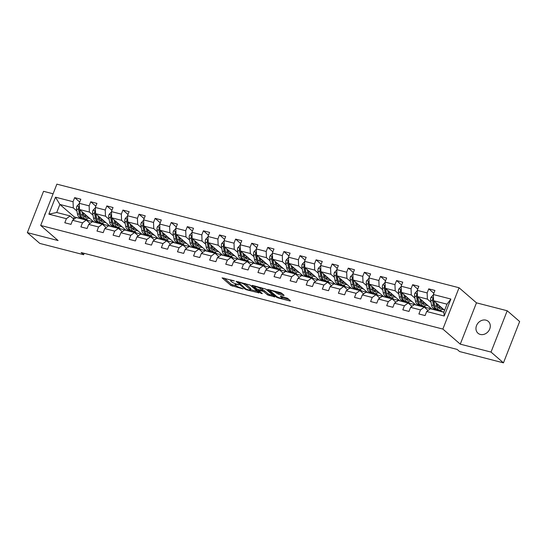 <?xml version="1.0" encoding="UTF-8"?>
<svg xmlns="http://www.w3.org/2000/svg" width="547" height="547" viewBox="0 0 547 547"><rect width="100%" height="100%" fill="white"/><g stroke="black" fill="none" stroke-linecap="round" stroke-linejoin="round"><path stroke-width="0.82" d="M234.403 280.932L222.068 277.842L230.861 285.459L243.121 288.919L241.042 287.968A3.85 0.8 -158.6 0 1 236.242 285.78L235.511 285.144A3.85 0.8 -158.6 0 1 235.162 284.57A3.85 0.8 -158.6 0 1 237.186 284.625L238.943 284.871L236.502 284.03A3.85 0.8 -158.6 0 1 231.702 281.842L230.971 281.206A3.85 0.8 -158.6 0 1 230.622 280.638A3.85 0.8 -158.6 0 1 232.646 280.686L234.403 280.932M485.927 320.152A7.849 6.619 -49.1 0 0 477.203 324.221A7.849 6.619 -49.1 0 0 477.982 333.226A7.849 6.619 -49.1 0 0 480.321 334.443A7.849 6.619 -49.1 0 0 489.045 330.374A7.849 6.619 -49.1 0 0 488.266 321.369A7.849 6.619 -49.1 0 0 485.927 320.152M45.64 212.824A7.849 6.619 -49.1 0 0 44.375 216.051M283.613 295.496L284.132 295.332L281.671 293.199L280.167 292.515L267.586 289.418L276.481 297.212L277.985 297.896L289.937 300.98L290.457 300.816L287.483 298.231L280.864 296.235L280.337 296.392L281.814 297.677A3.22 0.67 -158.6 0 1 282.108 298.149A3.22 0.67 -158.6 0 1 279.661 297.883A3.22 0.67 -158.6 0 1 276.399 296.276L270.615 291.264A3.22 0.67 -158.6 0 1 270.327 290.785A3.22 0.67 -158.6 0 1 272.775 291.052A3.22 0.67 -158.6 0 1 276.03 292.659L278.498 294.177L283.613 295.496L283.79 295.038M460.273 344.152L491.021 352.077L503.459 362.852L519.65 321.533L507.213 310.758L476.464 302.84L459.056 287.749L442.865 329.068L460.273 344.152L476.464 302.84M53.1 193.782L43.541 191.313L27.35 232.632L58.098 240.557L40.683 225.467L442.865 329.068M27.35 232.632L39.787 243.415L83.636 254.711L84.176 253.329M503.459 362.852L459.61 351.557L457.121 349.403L81.147 252.55L83.636 254.711M250.17 285.083L236.092 281.308L244.988 289.103L246.485 289.787L259.073 292.877L250.17 285.083M252.468 285.377L265.924 289.137L274.82 296.939L267.572 294.922L264.01 291.831L262.505 291.148L258.478 290.259L262.3 293.65L260.885 293.288L251.948 285.541L252.468 285.377M459.056 287.749L56.874 184.148L40.683 225.467M433.833 293.26L428.745 288.857L427.152 292.932L417.245 290.375L418.845 286.3L412.65 284.707L411.057 288.782L401.149 286.231L402.749 282.156L396.554 280.563L394.961 284.638L385.054 282.088L386.654 278.013L380.459 276.413L378.866 280.488L368.958 277.938L370.558 273.862L364.364 272.269L362.77 276.344L352.863 273.794L354.463 269.719L348.268 268.126L346.675 272.201L336.767 269.65L338.367 265.568L332.173 263.975L330.579 268.051L320.672 265.5L322.272 261.425L316.077 259.832L314.484 263.907L304.576 261.357L306.176 257.281L299.982 255.681L298.388 259.763L288.481 257.206L290.081 253.131L283.886 251.538L282.293 255.613L272.385 253.063L273.985 248.988L267.791 247.394L266.198 251.47L256.29 248.919L257.89 244.837L251.695 243.244L250.102 247.319L240.195 244.769L241.795 240.694L235.6 239.101L234.007 243.176L224.099 240.625L225.699 236.55L219.504 234.95L217.911 239.032L208.004 236.475L209.604 232.4L203.409 230.807L201.816 234.882L191.908 232.331L193.508 228.256L187.313 226.663L185.72 230.738L175.813 228.188L177.413 224.113L171.218 222.513L169.625 226.588L159.717 224.038L161.317 219.962L155.122 218.369L153.529 222.444L143.622 219.894L145.222 215.819L139.027 214.226L137.434 218.301L127.526 215.744L129.126 211.668L122.931 210.075L121.338 214.15L111.431 211.6L113.031 207.525L106.843 205.932L105.243 210.007L95.335 207.457L96.935 203.381L90.747 201.781L89.147 205.857L79.24 203.306L80.84 199.231L74.652 197.638L73.052 201.713L55.514 197.193L48.861 214.171L56.724 212.489L70.139 215.942L73.975 219.265M428.745 288.857L434.94 290.45L433.34 294.525L450.878 299.045L444.226 316.016L426.687 311.496L425.094 315.571L418.899 313.978L420.499 309.903L410.592 307.352L408.999 311.428L402.804 309.834L404.404 305.759L394.496 303.209L392.903 307.284L386.708 305.684L388.308 301.609L378.401 299.059L376.808 303.134L370.613 301.541L372.213 297.465L362.305 294.915L360.712 298.99L354.518 297.397L356.118 293.322L346.21 290.765L344.617 294.84L338.422 293.247L340.022 289.172L330.115 286.621L328.521 290.696L322.327 289.103L323.927 285.028L314.019 282.478L312.426 286.553L306.231 284.953L307.831 280.878L297.924 278.327L296.33 282.402L290.136 280.809L291.736 276.734L281.828 274.184L280.235 278.259L274.04 276.666L275.64 272.591L265.733 270.033L264.139 274.115L257.945 272.515L259.545 268.44L249.637 265.89L248.044 269.965L241.849 268.372L243.449 264.297L233.542 261.746L231.949 265.821L225.754 264.228L227.354 260.146L217.446 257.596L215.853 261.671L209.658 260.078L211.258 256.003L201.351 253.452L199.758 257.528L193.563 255.934L195.163 251.859L185.255 249.309L183.662 253.384L177.467 251.784L179.067 247.709L169.16 245.159L167.567 249.234L161.372 247.641L162.972 243.565L153.064 241.015L151.471 245.09L145.276 243.497L146.876 239.422L136.969 236.865L135.376 240.94L129.181 239.347L130.781 235.272L120.873 232.721L119.28 236.796L113.085 235.203L114.685 231.128L104.778 228.578L103.185 232.653L96.99 231.053L98.59 226.978L88.682 224.427L87.089 228.502L80.894 226.909L82.494 222.834L72.587 220.284L70.994 224.359L64.799 222.766L66.399 218.691L48.861 214.171M440.096 310.135L441.819 311.626L431.911 309.076L417.484 296.57L427.392 299.12L431.029 302.272M428.075 310.484L424.24 307.161L414.332 304.611L410.592 307.352M427.392 299.12L427.152 292.932M417.484 296.57L417.245 290.375M420.499 309.903L424.24 307.161M424 305.992L425.723 307.476L415.816 304.925L401.389 292.426L411.296 294.977L414.934 298.129M411.98 306.341L408.144 303.017L398.237 300.46L394.496 303.209M411.296 294.977L411.057 288.782M401.389 292.426L401.149 286.231M404.404 305.759L408.144 303.017M407.905 301.841L409.628 303.332L399.72 300.782L385.293 288.276L395.201 290.826L398.838 293.978M395.884 302.19L392.049 298.867L382.141 296.317L378.401 299.059M395.201 290.826L394.961 284.638M385.293 288.276L385.054 282.088M388.308 301.609L392.049 298.867M391.809 297.698L393.532 299.188L383.625 296.631L369.198 284.132L379.105 286.683L382.743 289.835M379.789 298.047L375.953 294.724L366.046 292.173L362.305 294.915M379.105 286.683L378.866 280.488M369.198 284.132L368.958 277.938M372.213 297.465L375.953 294.724M375.714 293.548L377.437 295.038L367.529 292.488L353.102 279.982L363.01 282.539L366.647 285.691M363.693 293.896L359.858 290.573L349.95 288.023L346.21 290.765M363.01 282.539L362.77 276.344M353.102 279.982L352.863 273.794M356.118 293.322L359.858 290.573M359.618 289.404L361.341 290.895L351.434 288.344L337.007 275.838L346.914 278.389L350.552 281.541M347.598 289.753L343.762 286.43L333.855 283.879L330.115 286.621M346.914 278.389L346.675 272.201M337.007 275.838L336.767 269.65M340.022 289.172L343.762 286.43M343.523 285.26L345.246 286.744L335.338 284.194L320.911 271.695L330.819 274.245L334.456 277.397M331.503 285.609L327.667 282.286L317.759 279.736L314.019 282.478M330.819 274.245L330.579 268.051M320.911 271.695L320.672 265.5M323.927 285.028L327.667 282.286M327.434 281.11L329.15 282.601L319.243 280.05L304.816 267.545L314.723 270.095L318.361 273.254M315.407 281.459L311.571 278.136L301.664 275.585L297.924 278.327M314.723 270.095L314.484 263.907M304.816 267.545L304.576 261.357M307.831 280.878L311.571 278.136M311.339 276.967L313.055 278.457L303.147 275.9L288.72 263.401L298.628 265.951L302.265 269.103M299.312 277.315L295.476 273.992L285.568 271.442L281.828 274.184M298.628 265.951L298.388 259.763M288.72 263.401L288.481 257.206M291.736 276.734L295.476 273.992M295.243 272.823L296.959 274.307L287.052 271.756L272.625 259.251L282.532 261.808L286.17 264.96M283.216 273.165L279.38 269.849L269.473 267.292L265.733 270.033M282.532 261.808L282.293 255.613M272.625 259.251L272.385 253.063M275.64 272.591L279.38 269.849M279.148 268.673L280.864 270.163L270.956 267.613L256.529 255.107L266.437 257.658L270.074 260.81M267.121 269.021L263.285 265.698L253.377 263.148L249.637 265.89M266.437 257.658L266.198 251.47M256.529 255.107L256.29 248.919M259.545 268.44L263.285 265.698M263.052 264.529L264.769 266.013L254.861 263.463L240.434 250.964L250.341 253.514L253.979 256.666M251.025 264.878L247.189 261.555L237.282 259.005L233.542 261.746M250.341 253.514L250.102 247.319M240.434 250.964L240.195 244.769M243.449 264.297L247.189 261.555M246.957 260.379L248.673 261.869L238.765 259.319L224.338 246.813L234.246 249.364L237.883 252.523M234.93 260.728L231.094 257.405L221.186 254.854L217.446 257.596M234.246 249.364L234.007 243.176M224.338 246.813L224.099 240.625M227.354 260.146L231.094 257.405M230.861 256.235L232.578 257.726L222.67 255.169L208.243 242.67L218.15 245.22L221.788 248.372M218.834 256.584L214.998 253.261L205.091 250.711L201.351 253.452M218.15 245.22L217.911 239.032M208.243 242.67L208.004 236.475M211.258 256.003L214.998 253.261M214.766 252.092L216.482 253.576L206.575 251.025L192.147 238.526L202.055 241.077L205.693 244.229M202.739 252.44L198.903 249.117L188.995 246.56L185.255 249.309M202.055 241.077L201.816 234.882M192.147 238.526L191.908 232.331M195.163 251.859L198.903 249.117M198.67 247.941L200.387 249.432L190.479 246.882L176.052 234.376L185.959 236.926L189.597 240.078M186.643 248.29L182.807 244.967L172.9 242.417L169.16 245.159M185.959 236.926L185.72 230.738M176.052 234.376L175.813 228.188M179.067 247.709L182.807 244.967M182.575 243.798L184.291 245.282L174.384 242.731L159.956 230.232L169.864 232.783L173.502 235.935M170.548 244.147L166.712 240.824L156.804 238.273L153.064 241.015M169.864 232.783L169.625 226.588M159.956 230.232L159.717 224.038M162.972 243.565L166.712 240.824M166.479 239.648L168.196 241.138L158.288 238.588L143.861 226.082L153.769 228.639L157.406 231.791M154.452 239.996L150.616 236.673L140.709 234.123L136.969 236.865M153.769 228.639L153.529 222.444M143.861 226.082L143.622 219.894M146.876 239.422L150.616 236.673M150.384 235.504L152.1 236.995L142.193 234.444L127.766 221.938L137.673 224.489L141.311 227.641M138.357 235.853L134.521 232.53L124.613 229.979L120.873 232.721M137.673 224.489L137.434 218.301M127.766 221.938L127.526 215.744M130.781 235.272L134.521 232.53M134.288 231.36L136.005 232.844L126.097 230.294L111.67 217.795L121.578 220.345L125.215 223.497M122.261 231.709L118.425 228.386L108.518 225.836L104.778 228.578M121.578 220.345L121.338 214.15M111.67 217.795L111.431 211.6M114.685 231.128L118.425 228.386M118.193 227.21L119.909 228.701L110.002 226.15L95.575 213.645L105.482 216.195L109.12 219.347M106.166 227.559L102.33 224.236L92.422 221.685L88.682 224.427M105.482 216.195L105.243 210.007M95.575 213.645L95.335 207.457M98.59 226.978L102.33 224.236M102.098 223.067L103.814 224.557L93.906 222L79.479 209.501L89.387 212.051L93.024 215.203M90.07 223.415L86.235 220.092L76.327 217.542L72.587 220.284M89.387 212.051L89.147 205.857M79.479 209.501L79.24 203.306M82.494 222.834L86.235 220.092M86.002 218.916L87.718 220.407L74.303 216.954L59.876 204.448L73.291 207.908L76.929 211.06M73.291 207.908L73.052 201.713M56.724 212.489L59.876 204.448L55.514 197.193M66.399 218.691L70.139 215.942M491.021 352.077L507.213 310.758M74.303 216.954L73.544 218.896M426.687 311.496L430.427 308.754L443.843 312.214L446.995 304.173L433.58 300.713L444.602 310.265M441.819 311.626L443.911 312.043M425.723 307.476L431.706 308.898M409.628 303.332L415.611 304.754M393.532 299.188L399.515 300.604M377.437 295.038L383.426 296.46M361.341 290.895L367.331 292.31M345.246 286.744L351.236 288.166M329.15 282.601L335.14 284.023M313.055 278.457L319.045 279.873M296.959 274.307L302.949 275.729M280.864 270.163L286.854 271.579M264.769 266.013L270.758 267.435M248.673 261.869L254.663 263.292M232.578 257.726L238.567 259.141M216.482 253.576L222.472 254.998M200.387 249.432L206.376 250.854M184.291 245.282L190.281 246.704M168.196 241.138L174.185 242.56M152.1 236.995L158.09 238.41M136.005 232.844L141.994 234.266M119.909 228.701L125.899 230.123M103.814 224.557L109.803 225.973M87.718 220.407L93.708 221.829M444.226 316.016L443.843 312.214M446.995 304.173L450.878 299.045M433.58 300.713L433.34 294.525M87.91 218.062L89.975 218.595M87.759 220.297L86.146 218.896M79.739 202.048L74.652 197.638M95.834 206.192L90.747 201.781M103.855 224.441L102.241 223.046M104.005 222.205L106.07 222.738M111.93 210.342L106.843 205.932M119.95 228.591L118.337 227.19M120.101 226.355L122.166 226.889M128.025 214.486L122.931 210.075M136.046 232.735L134.432 231.34M136.196 230.499L138.261 231.032M144.121 218.629L139.027 214.226M152.141 236.878L150.528 235.483M152.292 234.649L154.357 235.176M160.216 222.779L155.122 218.369M168.237 241.029L166.623 239.627M168.387 238.793L170.452 239.326M176.312 226.923L171.218 222.513M184.332 245.172L182.719 243.777M184.483 242.936L186.548 243.47M192.407 231.073L187.313 226.663M200.428 249.323L198.814 247.921M200.578 247.087L202.643 247.62M208.496 235.217L203.409 230.807M216.523 253.466L214.909 252.071M216.674 251.23L218.738 251.764M224.591 239.36L219.504 234.95M232.619 257.61L231.005 256.215M232.769 255.381L234.834 255.907M240.687 243.511L235.6 239.101M248.714 261.76L247.1 260.358M248.864 259.524L250.929 260.057M256.782 247.654L251.695 243.244M264.81 265.904L263.196 264.509M264.96 263.668L267.025 264.201M272.878 251.798L267.791 247.394M280.905 270.047L279.291 268.652M281.055 267.818L283.12 268.351M288.973 255.948L283.886 251.538M297 274.197L295.387 272.796M297.151 271.962L299.216 272.495M305.069 260.092L299.982 255.681M313.096 278.341L311.482 276.946M313.246 276.105L315.311 276.638M321.164 264.242L316.077 259.832M329.191 282.491L327.578 281.09M329.342 280.255L331.407 280.789M337.26 268.386L332.173 263.975M345.287 286.635L343.673 285.24M345.437 284.399L347.502 284.932M353.355 272.529L348.268 268.126M361.382 290.778L359.769 289.384M361.533 288.549L363.598 289.076M369.451 276.679L364.364 272.269M377.478 294.929L375.864 293.527M377.628 292.693L379.693 293.226M385.546 280.823L380.459 276.413M393.573 299.072L391.96 297.677M393.724 296.836L395.789 297.37M401.642 284.973L396.554 280.563M409.669 303.223L408.055 301.821M409.819 300.987L411.884 301.52M417.737 289.117L412.65 284.707M425.764 307.366L424.151 305.971M425.915 305.13L427.98 305.664M441.86 311.51L440.246 310.115M442.01 309.281L444.075 309.807M224.038 278.054L231.299 284.344L236.502 285.985M250.533 289.595L257.432 291.373M238.519 282.204L245.87 289.001L248.386 289.855A3.85 0.8 -158.6 0 0 250.41 289.91A3.85 0.8 -158.6 0 0 250.068 289.336L244.789 284.768A3.85 0.8 -158.6 0 0 239.989 282.58L238.519 282.204L238.67 281.821M250.41 289.91L250.847 288.795A3.85 0.8 -158.6 0 0 250.505 288.221L250.068 289.336M244.967 283.449A3.85 0.8 -158.6 0 1 245.227 283.654L250.505 288.221M273.179 295.435L269.507 294.484L269.069 295.606M262.69 289.965L264.447 290.71L268.009 293.801L269.507 294.484M254.717 286.45L253.911 285.753M260.31 288.625A3.22 0.67 -158.6 0 0 257.049 287.018A3.22 0.67 -158.6 0 0 254.601 286.751A3.22 0.67 -158.6 0 0 254.888 287.23L256.926 288.994L261.822 290.553L262.348 290.389L260.31 288.625L260.741 287.51L262.786 289.274L262.348 290.389M262.457 290.566L262.786 289.274M276.495 291.565L278.936 293.062L282.608 294.006M282.108 298.149L282.546 297.035A3.22 0.67 -158.6 0 0 282.307 296.604M282.259 297.766L288.925 299.489M269.664 289.807L270.444 290.484M79.281 204.243L78.823 204.127L76.915 206.096A3.248 1.607 104.4 0 0 76.559 209.029L77.421 213.781A9.381 4.643 104.4 0 0 79.971 217.535L81.927 218.041A9.381 4.643 104.4 0 0 82.57 218.109M83.486 214.561A7.788 3.856 104.4 0 0 84.217 213.61M81.954 211.641L82.583 215.115A9.381 4.643 104.4 0 0 85.127 218.862A9.381 4.643 104.4 0 0 88.621 217.426M83.13 212.667L83.411 214.205A7.788 3.856 104.4 0 0 85.523 217.316A7.788 3.856 104.4 0 0 87.78 216.694M79.383 206.916L78.611 207.491A3.248 1.607 104.4 0 0 78.522 209.535L79.383 214.287A9.381 4.643 104.4 0 0 81.927 218.041M85.763 216.236A9.381 4.643 104.4 0 0 86.364 215.463M85.64 214.841A7.788 3.856 -75.6 0 1 84.115 216.181M80.682 214.923A7.788 3.856 -75.6 0 1 80.211 213.385L79.513 209.528M85.127 218.862L83.165 218.356A9.381 4.643 -75.6 0 1 80.621 214.609L79.759 209.85A3.248 1.607 -75.6 0 1 79.739 209.727M84.614 216.803A7.788 3.856 104.4 0 0 86.501 215.586M79.472 209.296L79.349 208.626A1.655 0.82 -75.6 0 1 79.322 208.113L78.611 207.491M95.376 208.393L94.918 208.27L93.011 210.239A3.248 1.607 104.4 0 0 92.655 213.173L93.516 217.932A9.381 4.643 104.4 0 0 96.067 221.679L98.022 222.185A9.381 4.643 104.4 0 0 98.665 222.26M99.581 218.711A7.788 3.856 104.4 0 0 100.313 217.754M98.05 215.785L98.679 219.258A9.381 4.643 104.4 0 0 101.222 223.005A9.381 4.643 104.4 0 0 104.716 221.569M99.226 216.81L99.506 218.349A7.788 3.856 104.4 0 0 101.619 221.467A7.788 3.856 104.4 0 0 103.875 220.838M95.479 211.067L94.706 211.634A3.248 1.607 104.4 0 0 94.617 213.679L95.479 218.438A9.381 4.643 104.4 0 0 98.022 222.185M101.858 220.379A9.381 4.643 104.4 0 0 102.46 219.614M101.735 218.985A7.788 3.856 -75.6 0 1 100.21 220.325M96.778 219.073A7.788 3.856 -75.6 0 1 96.306 217.528L95.609 213.679M101.222 223.005L99.26 222.506A9.381 4.643 -75.6 0 1 96.716 218.752L95.855 214A3.248 1.607 -75.6 0 1 95.834 213.87M100.71 220.947A7.788 3.856 104.4 0 0 102.597 219.73M95.568 213.439L95.445 212.776A1.655 0.82 -75.6 0 1 95.417 212.257L94.706 211.634M111.472 212.537L111.014 212.421L109.106 214.383A3.248 1.607 104.4 0 0 108.75 217.323L109.612 222.075A9.381 4.643 104.4 0 0 112.156 225.829L114.118 226.328A9.381 4.643 104.4 0 0 114.761 226.403M115.677 222.855A7.788 3.856 104.4 0 0 116.408 221.897M114.145 219.935L114.767 223.402A9.381 4.643 104.4 0 0 117.318 227.155A9.381 4.643 104.4 0 0 120.812 225.713M115.321 220.954L115.602 222.499A7.788 3.856 104.4 0 0 117.714 225.61A7.788 3.856 104.4 0 0 119.971 224.988M111.574 215.21L110.802 215.785A3.248 1.607 104.4 0 0 110.713 217.822L111.574 222.581A9.381 4.643 104.4 0 0 114.118 226.328M117.954 224.523A9.381 4.643 104.4 0 0 118.555 223.757M117.831 223.128A7.788 3.856 -75.6 0 1 116.306 224.468M112.873 223.217A7.788 3.856 -75.6 0 1 112.402 221.672L111.704 217.822M117.318 227.155L115.355 226.649A9.381 4.643 -75.6 0 1 112.812 222.903L111.95 218.144A3.248 1.607 -75.6 0 1 111.93 218.014M116.805 225.09A7.788 3.856 104.4 0 0 118.692 223.873M111.663 217.59L111.54 216.92A1.655 0.82 -75.6 0 1 111.513 216.4L110.802 215.785M127.567 216.68L127.109 216.564L125.201 218.533A3.248 1.607 104.4 0 0 124.846 221.467L125.707 226.219A9.381 4.643 104.4 0 0 128.251 229.972L130.213 230.478A9.381 4.643 104.4 0 0 130.856 230.547M131.772 227.005A7.788 3.856 104.4 0 0 132.504 226.048M130.241 224.079L130.863 227.552A9.381 4.643 104.4 0 0 133.413 231.299A9.381 4.643 104.4 0 0 136.907 229.863M131.417 225.104L131.697 226.643A7.788 3.856 104.4 0 0 133.81 229.754A7.788 3.856 104.4 0 0 136.066 229.131M127.67 219.354L126.897 219.928A3.248 1.607 104.4 0 0 126.808 221.973L127.67 226.725A9.381 4.643 104.4 0 0 130.213 230.478M134.049 228.673A9.381 4.643 104.4 0 0 134.651 227.908M133.926 227.278A7.788 3.856 -75.6 0 1 132.401 228.619M128.969 227.367A7.788 3.856 -75.6 0 1 128.497 225.822L127.8 221.966M133.413 231.299L131.451 230.793A9.381 4.643 -75.6 0 1 128.907 227.046L128.046 222.287A3.248 1.607 -75.6 0 1 128.025 222.164M132.9 229.241A7.788 3.856 104.4 0 0 134.788 228.024M127.759 221.733L127.636 221.063A1.655 0.82 -75.6 0 1 127.608 220.55L126.897 219.928M143.663 220.831L143.205 220.708L141.297 222.677A3.248 1.607 104.4 0 0 140.941 225.61L141.803 230.369A9.381 4.643 104.4 0 0 144.346 234.116L146.309 234.622A9.381 4.643 104.4 0 0 146.952 234.697M147.868 231.149A7.788 3.856 104.4 0 0 148.599 230.191M146.336 228.229L146.958 231.696A9.381 4.643 104.4 0 0 149.509 235.449A9.381 4.643 104.4 0 0 153.003 234.007M147.512 229.248L147.793 230.793A7.788 3.856 104.4 0 0 149.905 233.904A7.788 3.856 104.4 0 0 152.162 233.282M143.765 223.504L142.993 224.072A3.248 1.607 104.4 0 0 142.904 226.116L143.765 230.875A9.381 4.643 104.4 0 0 146.309 234.622M150.145 232.817A9.381 4.643 104.4 0 0 150.746 232.051M150.022 231.422A7.788 3.856 -75.6 0 1 148.497 232.762M145.064 231.511A7.788 3.856 -75.6 0 1 144.593 229.966L143.895 226.116M149.509 235.449L147.546 234.943A9.381 4.643 -75.6 0 1 145.003 231.19L144.141 226.437A3.248 1.607 -75.6 0 1 144.121 226.308M148.996 233.384A7.788 3.856 104.4 0 0 150.883 232.167M143.854 225.877L143.731 225.214A1.655 0.82 -75.6 0 1 143.704 224.694L142.993 224.072M159.758 224.974L159.3 224.858L157.392 226.827A3.248 1.607 104.4 0 0 157.037 229.761L157.898 234.513A9.381 4.643 104.4 0 0 160.442 238.266L162.404 238.772A9.381 4.643 104.4 0 0 163.047 238.841M163.963 235.292A7.788 3.856 104.4 0 0 164.695 234.335M162.432 232.372L163.054 235.846A9.381 4.643 104.4 0 0 165.604 239.593A9.381 4.643 104.4 0 0 169.098 238.15M163.608 233.391L163.888 234.936A7.788 3.856 104.4 0 0 166.001 238.048A7.788 3.856 104.4 0 0 168.257 237.425M159.861 227.648L159.088 228.222A3.248 1.607 104.4 0 0 158.999 230.266L159.861 235.019A9.381 4.643 104.4 0 0 162.404 238.772M166.24 236.967A9.381 4.643 104.4 0 0 166.842 236.195M166.117 235.572A7.788 3.856 -75.6 0 1 164.592 236.913M161.16 235.654A7.788 3.856 -75.6 0 1 160.688 234.116L159.991 230.26M165.604 239.593L163.642 239.087A9.381 4.643 -75.6 0 1 161.098 235.34L160.237 230.581A3.248 1.607 -75.6 0 1 160.216 230.451M165.091 237.535A7.788 3.856 104.4 0 0 166.979 236.311M159.95 230.027L159.827 229.357A1.655 0.82 -75.6 0 1 159.799 228.844L159.088 228.222M175.854 229.118L175.396 229.002L173.488 230.971A3.248 1.607 104.4 0 0 173.132 233.904L173.994 238.663A9.381 4.643 104.4 0 0 176.537 242.41L178.5 242.916A9.381 4.643 104.4 0 0 179.142 242.991M180.059 239.442A7.788 3.856 104.4 0 0 180.79 238.485M178.527 236.516L179.149 239.989A9.381 4.643 104.4 0 0 181.7 243.736A9.381 4.643 104.4 0 0 185.194 242.3M179.703 237.542L179.984 239.08A7.788 3.856 104.4 0 0 182.096 242.198A7.788 3.856 104.4 0 0 184.353 241.569M175.956 231.798L175.184 232.366A3.248 1.607 104.4 0 0 175.095 234.41L175.956 239.162A9.381 4.643 104.4 0 0 178.5 242.916M182.336 241.111A9.381 4.643 104.4 0 0 182.937 240.345M182.213 239.716A7.788 3.856 -75.6 0 1 180.688 241.056M177.255 239.805A7.788 3.856 -75.6 0 1 176.784 238.26L176.086 234.41M181.7 243.736L179.737 243.237A9.381 4.643 -75.6 0 1 177.194 239.483L176.332 234.731A3.248 1.607 -75.6 0 1 176.312 234.601M181.187 241.678A7.788 3.856 104.4 0 0 183.074 240.461M176.045 234.171L175.922 233.501A1.655 0.82 -75.6 0 1 175.895 232.988L175.184 232.366M191.942 233.268L191.491 233.152L189.583 235.114A3.248 1.607 104.4 0 0 189.228 238.054L190.089 242.806A9.381 4.643 104.4 0 0 192.633 246.553L194.595 247.059A9.381 4.643 104.4 0 0 195.238 247.135M196.154 243.586A7.788 3.856 104.4 0 0 196.886 242.629M194.623 240.666L195.245 244.133A9.381 4.643 104.4 0 0 197.795 247.887A9.381 4.643 104.4 0 0 201.289 246.444M195.799 241.685L196.079 243.23A7.788 3.856 104.4 0 0 198.192 246.341A7.788 3.856 104.4 0 0 200.448 245.719M192.052 235.942L191.272 236.516A3.248 1.607 104.4 0 0 191.19 238.554L192.052 243.312A9.381 4.643 104.4 0 0 194.595 247.059M198.431 245.254A9.381 4.643 104.4 0 0 199.033 244.488M198.308 243.859A7.788 3.856 -75.6 0 1 196.783 245.2M193.351 243.948A7.788 3.856 -75.6 0 1 192.879 242.403L192.182 238.554M197.795 247.887L195.833 247.381A9.381 4.643 -75.6 0 1 193.289 243.627L192.428 238.875A3.248 1.607 -75.6 0 1 192.407 238.745M197.282 245.822A7.788 3.856 104.4 0 0 199.17 244.605M192.141 238.321L192.018 237.651A1.655 0.82 -75.6 0 1 191.99 237.131L191.272 236.516M208.038 237.412L207.587 237.295L205.679 239.265A3.248 1.607 104.4 0 0 205.323 242.198L206.185 246.95A9.381 4.643 104.4 0 0 208.728 250.704L210.691 251.21A9.381 4.643 104.4 0 0 211.333 251.278M212.25 247.729A7.788 3.856 104.4 0 0 212.981 246.779M210.718 244.81L211.34 248.283A9.381 4.643 104.4 0 0 213.891 252.03A9.381 4.643 104.4 0 0 217.385 250.594M211.894 245.835L212.174 247.374A7.788 3.856 104.4 0 0 214.287 250.485A7.788 3.856 104.4 0 0 216.544 249.863M208.147 240.085L207.368 240.659A3.248 1.607 104.4 0 0 207.286 242.704L208.147 247.456A9.381 4.643 104.4 0 0 210.691 251.21M214.527 249.405A9.381 4.643 104.4 0 0 215.128 248.639M214.403 248.01A7.788 3.856 -75.6 0 1 212.879 249.35M209.446 248.092A7.788 3.856 -75.6 0 1 208.975 246.553L208.277 242.697M213.891 252.03L211.928 251.524A9.381 4.643 -75.6 0 1 209.385 247.777L208.523 243.018A3.248 1.607 -75.6 0 1 208.503 242.895M213.378 249.972A7.788 3.856 104.4 0 0 215.265 248.755M208.236 242.465L208.113 241.795A1.655 0.82 -75.6 0 1 208.086 241.282L207.368 240.659M224.133 241.562L223.682 241.439L221.774 243.408A3.248 1.607 104.4 0 0 221.419 246.341L222.28 251.1A9.381 4.643 104.4 0 0 224.824 254.847L226.786 255.353A9.381 4.643 104.4 0 0 227.429 255.428M228.345 251.88A7.788 3.856 104.4 0 0 229.077 250.923M226.814 248.96L227.436 252.427A9.381 4.643 104.4 0 0 229.986 256.181A9.381 4.643 104.4 0 0 233.48 254.738M227.99 249.979L228.27 251.524A7.788 3.856 104.4 0 0 230.383 254.635A7.788 3.856 104.4 0 0 232.639 254.006M224.243 244.235L223.463 244.803A3.248 1.607 104.4 0 0 223.381 246.847L224.243 251.606A9.381 4.643 104.4 0 0 226.786 255.353M230.622 253.548A9.381 4.643 104.4 0 0 231.224 252.782M230.499 252.153A7.788 3.856 -75.6 0 1 228.974 253.493M225.542 252.242A7.788 3.856 -75.6 0 1 225.07 250.697L224.373 246.847M229.986 256.181L228.024 255.675A9.381 4.643 -75.6 0 1 225.48 251.921L224.619 247.169A3.248 1.607 -75.6 0 1 224.598 247.039M229.473 254.116A7.788 3.856 104.4 0 0 231.36 252.899M224.332 246.608L224.208 245.945A1.655 0.82 -75.6 0 1 224.181 245.425L223.463 244.803M240.229 245.706L239.777 245.589L237.87 247.559A3.248 1.607 104.4 0 0 237.514 250.492L238.376 255.244A9.381 4.643 104.4 0 0 240.919 258.998L242.882 259.497A9.381 4.643 104.4 0 0 243.524 259.572M244.441 256.023A7.788 3.856 104.4 0 0 245.172 255.066M242.909 253.104L243.531 256.57A9.381 4.643 104.4 0 0 246.082 260.324A9.381 4.643 104.4 0 0 249.576 258.881M244.085 254.123L244.365 255.668A7.788 3.856 104.4 0 0 246.478 258.779A7.788 3.856 104.4 0 0 248.735 258.157M240.338 248.379L239.559 248.953A3.248 1.607 104.4 0 0 239.477 250.998L240.338 255.75A9.381 4.643 104.4 0 0 242.882 259.497M246.718 257.699A9.381 4.643 104.4 0 0 247.319 256.926M246.594 256.304A7.788 3.856 -75.6 0 1 245.07 257.644M241.637 256.386A7.788 3.856 -75.6 0 1 241.165 254.84L240.468 250.991M246.082 260.324L244.119 259.818A9.381 4.643 -75.6 0 1 241.576 256.071L240.714 251.312A3.248 1.607 -75.6 0 1 240.694 251.182M245.569 258.266A7.788 3.856 104.4 0 0 247.456 257.042M240.427 250.758L240.304 250.088A1.655 0.82 -75.6 0 1 240.277 249.569L239.559 248.953M256.324 249.849L255.873 249.733L253.965 251.702A3.248 1.607 104.4 0 0 253.61 254.635L254.471 259.394A9.381 4.643 104.4 0 0 257.015 263.141L258.977 263.647A9.381 4.643 104.4 0 0 259.62 263.722M260.536 260.174A7.788 3.856 104.4 0 0 261.268 259.216M259.005 257.247L259.627 260.721A9.381 4.643 104.4 0 0 262.177 264.468A9.381 4.643 104.4 0 0 265.671 263.032M260.181 258.273L260.461 259.811A7.788 3.856 104.4 0 0 262.574 262.929A7.788 3.856 104.4 0 0 264.83 262.3M256.434 252.529L255.654 253.097A3.248 1.607 104.4 0 0 255.572 255.141L256.434 259.893A9.381 4.643 104.4 0 0 258.977 263.647M262.813 261.842A9.381 4.643 104.4 0 0 263.415 261.076M262.69 260.447A7.788 3.856 -75.6 0 1 261.165 261.787M257.733 260.536A7.788 3.856 -75.6 0 1 257.261 258.991L256.564 255.134M262.177 264.468L260.215 263.962A9.381 4.643 -75.6 0 1 257.671 260.215L256.81 255.463A3.248 1.607 -75.6 0 1 256.789 255.333M261.664 262.41A7.788 3.856 104.4 0 0 263.551 261.192M256.522 254.902L256.399 254.232A1.655 0.82 -75.6 0 1 256.372 253.719L255.654 253.097M272.42 253.999L271.968 253.883L270.061 255.846A3.248 1.607 104.4 0 0 269.705 258.779L270.567 263.538A9.381 4.643 104.4 0 0 273.11 267.285L275.073 267.791A9.381 4.643 104.4 0 0 275.715 267.866M276.632 264.317A7.788 3.856 104.4 0 0 277.363 263.36M275.1 261.398L275.722 264.864A9.381 4.643 104.4 0 0 278.273 268.618A9.381 4.643 104.4 0 0 281.767 267.175M276.276 262.416L276.556 263.962A7.788 3.856 104.4 0 0 278.669 267.073A7.788 3.856 104.4 0 0 280.926 266.451M272.529 256.673L271.75 257.24A3.248 1.607 104.4 0 0 271.668 259.285L272.529 264.044A9.381 4.643 104.4 0 0 275.073 267.791M278.908 265.986A9.381 4.643 104.4 0 0 279.51 265.22M278.785 264.591A7.788 3.856 -75.6 0 1 277.261 265.931M273.828 264.68A7.788 3.856 -75.6 0 1 273.356 263.134L272.659 259.285M278.273 268.618L276.31 268.112A9.381 4.643 -75.6 0 1 273.767 264.358L272.905 259.606A3.248 1.607 -75.6 0 1 272.885 259.476M277.76 266.553A7.788 3.856 104.4 0 0 279.647 265.336M272.618 259.052L272.495 258.382A1.655 0.82 -75.6 0 1 272.468 257.863L271.75 257.24M288.515 258.143L288.064 258.027L286.156 259.996A3.248 1.607 104.4 0 0 285.801 262.929L286.662 267.681A9.381 4.643 104.4 0 0 289.206 271.435L291.168 271.941A9.381 4.643 104.4 0 0 291.811 272.009M292.727 268.461A7.788 3.856 104.4 0 0 293.459 267.51M291.195 265.541L291.818 269.015A9.381 4.643 104.4 0 0 294.368 272.762A9.381 4.643 104.4 0 0 297.862 271.326M292.372 266.567L292.652 268.105A7.788 3.856 104.4 0 0 294.765 271.216A7.788 3.856 104.4 0 0 297.021 270.594M288.625 260.816L287.845 261.391A3.248 1.607 104.4 0 0 287.763 263.435L288.625 268.187A9.381 4.643 104.4 0 0 291.168 271.941M295.004 270.136A9.381 4.643 104.4 0 0 295.606 269.363M294.881 268.741A7.788 3.856 -75.6 0 1 293.349 270.081M289.924 268.823A7.788 3.856 -75.6 0 1 289.452 267.285L288.754 263.428M294.368 272.762L292.406 272.256A9.381 4.643 -75.6 0 1 289.862 268.509L289.001 263.75A3.248 1.607 -75.6 0 1 288.98 263.627M293.855 270.703A7.788 3.856 104.4 0 0 295.742 269.486M288.713 263.196L288.59 262.526A1.655 0.82 -75.6 0 1 288.563 262.013L287.845 261.391M304.611 262.293L304.159 262.17L302.252 264.139A3.248 1.607 104.4 0 0 301.896 267.073L302.758 271.832A9.381 4.643 104.4 0 0 305.301 275.579L307.264 276.085A9.381 4.643 104.4 0 0 307.906 276.16M308.816 272.611A7.788 3.856 104.4 0 0 309.554 271.654M307.291 269.692L307.913 273.158A9.381 4.643 104.4 0 0 310.464 276.912A9.381 4.643 104.4 0 0 313.957 275.469M308.467 270.71L308.747 272.249A7.788 3.856 104.4 0 0 310.86 275.367A7.788 3.856 104.4 0 0 313.116 274.738M304.72 264.967L303.941 265.534A3.248 1.607 104.4 0 0 303.858 267.579L304.72 272.338A9.381 4.643 104.4 0 0 307.264 276.085M311.099 274.279A9.381 4.643 104.4 0 0 311.701 273.514M310.976 272.885A7.788 3.856 -75.6 0 1 309.445 274.225M306.019 272.974A7.788 3.856 -75.6 0 1 305.547 271.428L304.85 267.579M310.464 276.912L308.501 276.406A9.381 4.643 -75.6 0 1 305.958 272.652L305.096 267.9A3.248 1.607 -75.6 0 1 305.076 267.77M309.951 274.847A7.788 3.856 104.4 0 0 311.838 273.63M304.809 267.339L304.686 266.676A1.655 0.82 -75.6 0 1 304.658 266.157L303.941 265.534M320.706 266.437L320.255 266.321L318.347 268.29A3.248 1.607 104.4 0 0 317.992 271.223L318.853 275.975A9.381 4.643 104.4 0 0 321.397 279.729L323.359 280.228A9.381 4.643 104.4 0 0 324.002 280.303M324.911 276.755A7.788 3.856 104.4 0 0 325.65 275.797M323.386 273.835L324.009 277.302A9.381 4.643 104.4 0 0 326.559 281.055A9.381 4.643 104.4 0 0 330.053 279.613M324.562 274.854L324.843 276.399A7.788 3.856 104.4 0 0 326.956 279.51A7.788 3.856 104.4 0 0 329.212 278.888M320.815 269.11L320.036 269.685A3.248 1.607 104.4 0 0 319.954 271.729L320.815 276.481A9.381 4.643 104.4 0 0 323.359 280.228M327.195 278.43A9.381 4.643 104.4 0 0 327.797 277.657M327.072 277.028A7.788 3.856 -75.6 0 1 325.54 278.375M322.115 277.117A7.788 3.856 -75.6 0 1 321.643 275.572L320.945 271.722M326.559 281.055L324.597 280.549A9.381 4.643 -75.6 0 1 322.053 276.803L321.192 272.044A3.248 1.607 -75.6 0 1 321.171 271.914M326.046 278.997A7.788 3.856 104.4 0 0 327.933 277.773M320.904 271.49L320.781 270.82A1.655 0.82 -75.6 0 1 320.754 270.3L320.036 269.685M336.802 270.58L336.35 270.464L334.443 272.433A3.248 1.607 104.4 0 0 334.087 275.367L334.949 280.119A9.381 4.643 104.4 0 0 337.492 283.872L339.455 284.378A9.381 4.643 104.4 0 0 340.097 284.447M341.007 280.905A7.788 3.856 104.4 0 0 341.745 279.948M339.482 277.979L340.104 281.452A9.381 4.643 104.4 0 0 342.654 285.199A9.381 4.643 104.4 0 0 346.148 283.763M340.658 279.004L340.938 280.543A7.788 3.856 104.4 0 0 343.051 283.661A7.788 3.856 104.4 0 0 345.307 283.031M336.904 273.261L336.132 273.828A3.248 1.607 104.4 0 0 336.049 275.873L336.911 280.625A9.381 4.643 104.4 0 0 339.455 284.378M343.284 282.573A9.381 4.643 104.4 0 0 343.892 281.808M343.167 281.179A7.788 3.856 -75.6 0 1 341.636 282.519M338.21 281.267A7.788 3.856 -75.6 0 1 337.738 279.722L337.041 275.866M342.654 285.199L340.692 284.693A9.381 4.643 -75.6 0 1 338.149 280.946L337.287 276.194A3.248 1.607 -75.6 0 1 337.267 276.064M342.142 283.141A7.788 3.856 104.4 0 0 344.029 281.924M337 275.633L336.877 274.963A1.655 0.82 -75.6 0 1 336.849 274.45L336.132 273.828M352.897 274.731L352.446 274.615L350.538 276.577A3.248 1.607 104.4 0 0 350.183 279.51L351.044 284.269A9.381 4.643 104.4 0 0 353.588 288.016L355.55 288.522A9.381 4.643 104.4 0 0 356.193 288.597M357.102 285.049A7.788 3.856 104.4 0 0 357.841 284.091M355.577 282.129L356.2 285.596A9.381 4.643 104.4 0 0 358.75 289.349A9.381 4.643 104.4 0 0 362.244 287.907M356.753 283.148L357.034 284.693A7.788 3.856 104.4 0 0 359.147 287.804A7.788 3.856 104.4 0 0 361.403 287.182M353 277.404L352.227 277.972A3.248 1.607 104.4 0 0 352.145 280.016L353.006 284.775A9.381 4.643 104.4 0 0 355.55 288.522M359.379 286.717A9.381 4.643 104.4 0 0 359.988 285.951M359.263 285.322A7.788 3.856 -75.6 0 1 357.731 286.662M354.306 285.411A7.788 3.856 -75.6 0 1 353.834 283.866L353.136 280.016M358.75 289.349L356.788 288.843A9.381 4.643 -75.6 0 1 354.244 285.09L353.383 280.337A3.248 1.607 -75.6 0 1 353.362 280.208M358.237 287.284A7.788 3.856 104.4 0 0 360.124 286.067M353.095 279.777L352.972 279.114A1.655 0.82 -75.6 0 1 352.945 278.594L352.227 277.972M368.993 278.874L368.541 278.758L366.634 280.727A3.248 1.607 104.4 0 0 366.278 283.661L367.14 288.413A9.381 4.643 104.4 0 0 369.683 292.166L371.645 292.672A9.381 4.643 104.4 0 0 372.288 292.741M373.198 289.192A7.788 3.856 104.4 0 0 373.936 288.242M371.673 286.272L372.295 289.746A9.381 4.643 104.4 0 0 374.845 293.493A9.381 4.643 104.4 0 0 378.339 292.05M372.849 287.291L373.129 288.837A7.788 3.856 104.4 0 0 375.242 291.948A7.788 3.856 104.4 0 0 377.498 291.325M369.095 281.548L368.322 282.122A3.248 1.607 104.4 0 0 368.24 284.166L369.095 288.919A9.381 4.643 104.4 0 0 371.645 292.672M375.474 290.867A9.381 4.643 104.4 0 0 376.083 290.095M375.358 289.472A7.788 3.856 -75.6 0 1 373.827 290.813M370.401 289.554A7.788 3.856 -75.6 0 1 369.929 288.016L369.232 284.16M374.845 293.493L372.883 292.987A9.381 4.643 -75.6 0 1 370.34 289.24L369.478 284.481A3.248 1.607 -75.6 0 1 369.457 284.358M374.333 291.435A7.788 3.856 104.4 0 0 376.22 290.211M369.191 283.927L369.068 283.257A1.655 0.82 -75.6 0 1 369.04 282.744L368.322 282.122M385.088 283.018L384.637 282.902L382.729 284.871A3.248 1.607 104.4 0 0 382.374 287.804L383.235 292.563A9.381 4.643 104.4 0 0 385.779 296.31L387.741 296.816A9.381 4.643 104.4 0 0 388.384 296.891M389.293 293.342A7.788 3.856 104.4 0 0 390.032 292.385M387.768 290.416L388.391 293.889A9.381 4.643 104.4 0 0 390.941 297.636A9.381 4.643 104.4 0 0 394.435 296.2M388.944 291.442L389.225 292.98A7.788 3.856 104.4 0 0 391.337 296.098A7.788 3.856 104.4 0 0 393.594 295.469M385.191 285.698L384.418 286.266A3.248 1.607 104.4 0 0 384.336 288.31L385.191 293.062A9.381 4.643 104.4 0 0 387.741 296.816M391.57 295.011A9.381 4.643 104.4 0 0 392.178 294.245M391.454 293.616A7.788 3.856 -75.6 0 1 389.922 294.956M386.497 293.705A7.788 3.856 -75.6 0 1 386.025 292.16L385.327 288.31M390.941 297.636L388.979 297.137A9.381 4.643 -75.6 0 1 386.435 293.383L385.573 288.631A3.248 1.607 -75.6 0 1 385.553 288.501M390.428 295.578A7.788 3.856 104.4 0 0 392.315 294.361M385.286 288.071L385.163 287.401A1.655 0.82 -75.6 0 1 385.136 286.888L384.418 286.266M401.183 287.168L400.732 287.052L398.825 289.014A3.248 1.607 104.4 0 0 398.469 291.954L399.331 296.706A9.381 4.643 104.4 0 0 401.874 300.453L403.836 300.959A9.381 4.643 104.4 0 0 404.479 301.035M405.389 297.486A7.788 3.856 104.4 0 0 406.127 296.529M403.857 294.566L404.486 298.033A9.381 4.643 104.4 0 0 407.036 301.787A9.381 4.643 104.4 0 0 410.53 300.344M405.04 295.585L405.32 297.13A7.788 3.856 104.4 0 0 407.433 300.241A7.788 3.856 104.4 0 0 409.689 299.619M401.286 289.842L400.513 290.416A3.248 1.607 104.4 0 0 400.431 292.454L401.286 297.212A9.381 4.643 104.4 0 0 403.836 300.959M407.665 299.154A9.381 4.643 104.4 0 0 408.274 298.388M407.549 297.759A7.788 3.856 -75.6 0 1 406.018 299.1M402.592 297.848A7.788 3.856 -75.6 0 1 402.12 296.303L401.423 292.454M407.036 301.787L405.074 301.281A9.381 4.643 -75.6 0 1 402.53 297.534L401.669 292.775A3.248 1.607 -75.6 0 1 401.648 292.645M406.524 299.722A7.788 3.856 104.4 0 0 408.411 298.505M401.382 292.221L401.259 291.551A1.655 0.82 -75.6 0 1 401.231 291.031L400.513 290.416M417.279 291.312L416.828 291.195L414.92 293.165A3.248 1.607 104.4 0 0 414.564 296.098L415.426 300.85A9.381 4.643 104.4 0 0 417.97 304.604L419.932 305.11A9.381 4.643 104.4 0 0 420.575 305.178M421.484 301.636A7.788 3.856 104.4 0 0 422.222 300.679M419.952 298.71L420.581 302.183A9.381 4.643 104.4 0 0 423.132 305.93A9.381 4.643 104.4 0 0 426.626 304.494M421.135 299.735L421.416 301.274A7.788 3.856 104.4 0 0 423.528 304.385A7.788 3.856 104.4 0 0 425.785 303.763M417.382 293.985L416.609 294.56A3.248 1.607 104.4 0 0 416.527 296.604L417.382 301.356A9.381 4.643 104.4 0 0 419.932 305.11M423.761 303.305A9.381 4.643 104.4 0 0 424.369 302.539M423.645 301.91A7.788 3.856 -75.6 0 1 422.113 303.25M418.687 301.999A7.788 3.856 -75.6 0 1 418.216 300.453L417.518 296.597M423.132 305.93L421.169 305.424A9.381 4.643 -75.6 0 1 418.626 301.677L417.764 296.918A3.248 1.607 -75.6 0 1 417.744 296.795M422.612 303.872A7.788 3.856 104.4 0 0 424.506 302.655M417.477 296.365L417.354 295.695A1.655 0.82 -75.6 0 1 417.327 295.182L416.609 294.56M433.374 295.462L432.916 295.339L431.015 297.308A3.248 1.607 104.4 0 0 430.66 300.241L431.521 305A9.381 4.643 104.4 0 0 434.065 308.747L436.027 309.253A9.381 4.643 104.4 0 0 436.67 309.328M437.579 305.78A7.788 3.856 104.4 0 0 438.318 304.823M436.048 302.86L436.677 306.327A9.381 4.643 104.4 0 0 439.227 310.081A9.381 4.643 104.4 0 0 442.721 308.638M437.231 303.879L437.511 305.424A7.788 3.856 104.4 0 0 439.624 308.535A7.788 3.856 104.4 0 0 441.88 307.906M433.477 298.136L432.704 298.703A3.248 1.607 104.4 0 0 432.622 300.747L433.477 305.506A9.381 4.643 104.4 0 0 436.027 309.253M439.856 307.448A9.381 4.643 104.4 0 0 440.465 306.682M439.74 306.053A7.788 3.856 -75.6 0 1 438.209 307.393M434.783 306.142A7.788 3.856 -75.6 0 1 434.311 304.597L433.614 300.747M439.227 310.081L437.265 309.575A9.381 4.643 -75.6 0 1 434.721 305.821L433.86 301.069A3.248 1.607 -75.6 0 1 433.839 300.939M438.708 308.016A7.788 3.856 104.4 0 0 440.602 306.799M433.573 300.508L433.45 299.845A1.655 0.82 -75.6 0 1 433.422 299.325L432.704 298.703M232.796 280.31L232.646 280.686M237.336 284.249L237.186 284.625M232.796 285.028L232.359 286.143M231.299 284.344L230.861 285.459M258.622 292.406L258.437 292.864M246.642 289.397L246.485 289.787M245.241 288.454L244.988 289.103M245.227 283.654L244.789 284.768M240.133 282.204L239.989 282.58M274.368 296.46L274.184 296.918M268.009 293.801L267.572 294.922M264.447 290.71L264.01 291.831M262.943 290.026L262.505 291.148M259.264 289.896L259.114 290.272M261.131 292.638L260.885 293.288M278.936 293.062L278.498 294.177M277.432 292.378L276.994 293.493M276.461 291.558L276.03 292.659M282.245 296.59L281.814 297.677M290.115 300.515L289.937 300.98M278.211 297.322L277.985 297.896M276.748 296.542L276.481 297.212M79.37 206.663L76.963 206.041M79.383 214.287L77.421 213.781M82.583 215.115L80.621 214.609M78.522 209.535L76.559 209.029M95.465 210.814L93.058 210.192M95.479 218.438L93.516 217.932M98.679 219.258L96.716 218.752M94.617 213.679L92.655 213.173M111.561 214.957L109.154 214.335M111.574 222.581L109.612 222.075M114.767 223.402L112.812 222.903M110.713 217.822L108.75 217.323M127.656 219.101L125.249 218.485M127.67 226.725L125.707 226.219M130.863 227.552L128.907 227.046M126.808 221.973L124.846 221.467M143.752 223.251L141.345 222.629M143.765 230.875L141.803 230.369M146.958 231.696L145.003 231.19M142.904 226.116L140.941 225.61M159.847 227.395L157.44 226.773M159.861 235.019L157.898 234.513M163.054 235.846L161.098 235.34M158.999 230.266L157.037 229.761M175.943 231.545L173.536 230.923M175.956 239.162L173.994 238.663M179.149 239.989L177.194 239.483M175.095 234.41L173.132 233.904M192.038 235.689L189.631 235.066M192.052 243.312L190.089 242.806M195.245 244.133L193.289 243.627M191.19 238.554L189.228 238.054M208.133 239.832L205.727 239.217M208.147 247.456L206.185 246.95M211.34 248.283L209.385 247.777M207.286 242.704L205.323 242.198M224.229 243.983L221.822 243.36M224.243 251.606L222.28 251.1M227.436 252.427L225.48 251.921M223.381 246.847L221.419 246.341M240.324 248.126L237.918 247.504M240.338 255.75L238.376 255.244M243.531 256.57L241.576 256.071M239.477 250.998L237.514 250.492M256.42 252.276L254.013 251.654M256.434 259.893L254.471 259.394M259.627 260.721L257.671 260.215M255.572 255.141L253.61 254.635M272.515 256.42L270.109 255.798M272.529 264.044L270.567 263.538M275.722 264.864L273.767 264.358M271.668 259.285L269.705 258.779M288.611 260.563L286.204 259.948M288.625 268.187L286.662 267.681M291.818 269.015L289.862 268.509M287.763 263.435L285.801 262.929M304.706 264.714L302.3 264.092M304.72 272.338L302.758 271.832M307.913 273.158L305.958 272.652M303.858 267.579L301.896 267.073M320.802 268.857L318.395 268.235M320.815 276.481L318.853 275.975M324.009 277.302L322.053 276.803M319.954 271.729L317.992 271.223M336.897 273.001L334.49 272.385M336.911 280.625L334.949 280.119M340.104 281.452L338.149 280.946M336.049 275.873L334.087 275.367M352.993 277.151L350.586 276.529M353.006 284.775L351.044 284.269M356.2 285.596L354.244 285.09M352.145 280.016L350.183 279.51M369.088 281.295L366.681 280.673M369.095 288.919L367.14 288.413M372.295 289.746L370.34 289.24M368.24 284.166L366.278 283.661M385.184 285.445L382.777 284.823M385.191 293.062L383.235 292.563M388.391 293.889L386.435 293.383M384.336 288.31L382.374 287.804M401.279 289.589L398.872 288.966M401.286 297.212L399.331 296.706M404.486 298.033L402.53 297.534M400.431 292.454L398.469 291.954M417.375 293.732L414.968 293.117M417.382 301.356L415.426 300.85M420.581 302.183L418.626 301.677M416.527 296.604L414.564 296.098M433.47 297.883L431.063 297.26M433.477 305.506L431.521 305M436.677 306.327L434.721 305.821M432.622 300.747L430.66 300.241M230.937 279.832L230.622 280.638M235.497 283.729L235.162 284.57M238.26 281.719L238.075 282.19M258.683 289.746L258.478 290.259M254.895 286.006L254.601 286.751M270.615 290.054L270.327 290.785"/></g></svg>
